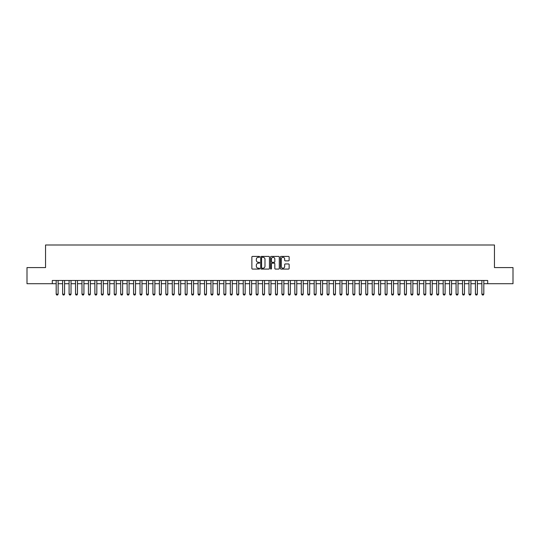 <?xml version="1.0" encoding="UTF-8"?>
<svg xmlns="http://www.w3.org/2000/svg" width="540" height="540" viewBox="0 0 540 540"><rect width="100%" height="100%" fill="white"/><g stroke="black" fill="none" stroke-linecap="round" stroke-linejoin="round"><path stroke-width="0.81" d="M259.679 256.858A0.446 0.446 0 0 0 259.24 256.412L252.511 256.412A0.634 0.634 0 0 0 251.876 257.047L251.876 268.441A0.634 0.634 0 0 0 252.511 269.075L259.24 269.075A0.446 0.446 0 0 0 259.679 268.63A0.446 0.446 0 0 0 259.24 268.191L258.37 268.191A2.025 2.025 0 0 1 256.338 266.159L256.338 265.214A2.025 2.025 0 0 1 258.37 263.189L259.24 263.189A0.446 0.446 0 0 0 259.679 262.744A0.446 0.446 0 0 0 259.24 262.298L258.37 262.298A2.025 2.025 0 0 1 256.338 260.273L256.338 259.328A2.025 2.025 0 0 1 258.37 257.297L259.24 257.297A0.446 0.446 0 0 0 259.679 256.858M288.502 260.874A0.634 0.634 0 0 0 289.136 260.246L289.136 257.047A0.634 0.634 0 0 0 288.502 256.412L281.029 256.412A0.634 0.634 0 0 0 280.402 257.047L280.402 268.441A0.634 0.634 0 0 0 281.029 269.075L288.502 269.075A0.634 0.634 0 0 0 289.136 268.441L289.136 264.58A0.634 0.634 0 0 0 288.502 263.945L285.302 263.945A0.634 0.634 0 0 0 284.675 264.58L284.675 266.497A1.694 1.694 0 0 1 282.98 268.191A1.694 1.694 0 0 1 281.286 266.497L281.286 258.991A1.694 1.694 0 0 1 282.98 257.297A1.694 1.694 0 0 1 284.675 258.991L284.675 260.246A0.634 0.634 0 0 0 285.302 260.874L288.502 260.874M52.312 283.709L27 283.709L27 267.584L45.542 267.584L45.542 245.005L494.458 245.005L494.458 267.584L513 267.584L513 283.709L487.688 283.709L487.688 280.483L52.312 280.483L52.312 283.709L56.187 283.709M269.447 257.047A0.634 0.634 0 0 0 268.812 256.412L261.34 256.412A0.634 0.634 0 0 0 260.712 257.047L260.712 268.441A0.634 0.634 0 0 0 261.34 269.075L268.812 269.075A0.634 0.634 0 0 0 269.447 268.441L269.447 257.047M271.188 256.412L278.66 256.412A0.634 0.634 0 0 1 279.288 257.047L279.288 268.441A0.634 0.634 0 0 1 278.66 269.075L275.461 269.075A0.634 0.634 0 0 1 274.826 268.441L274.826 263.817A0.634 0.634 0 0 0 274.192 263.189L272.072 263.189A0.634 0.634 0 0 0 271.438 263.817L271.438 268.63A0.446 0.446 0 0 1 270.999 269.075A0.446 0.446 0 0 1 270.553 268.63L270.553 257.047A0.634 0.634 0 0 1 271.188 256.412M58.117 283.709L62.633 283.709M64.57 283.709L69.086 283.709M71.023 283.709L75.533 283.709M77.47 283.709L81.986 283.709M83.923 283.709L88.439 283.709M90.369 283.709L94.885 283.709M96.822 283.709L101.338 283.709M103.268 283.709L107.784 283.709M109.721 283.709L114.237 283.709M116.168 283.709L120.683 283.709M122.621 283.709L127.136 283.709M129.067 283.709L133.583 283.709M135.52 283.709L140.036 283.709M141.973 283.709L146.482 283.709M148.419 283.709L152.935 283.709M154.872 283.709L159.381 283.709M161.318 283.709L165.834 283.709M167.771 283.709L172.287 283.709M174.218 283.709L178.733 283.709M180.671 283.709L185.186 283.709M187.117 283.709L191.632 283.709M193.57 283.709L198.085 283.709M200.016 283.709L204.532 283.709M206.469 283.709L210.985 283.709M212.915 283.709L217.431 283.709M219.368 283.709L223.884 283.709M225.821 283.709L230.33 283.709M232.268 283.709L236.783 283.709M238.721 283.709L243.236 283.709M245.167 283.709L249.683 283.709M251.62 283.709L256.135 283.709M258.066 283.709L262.582 283.709M264.519 283.709L269.035 283.709M270.965 283.709L275.481 283.709M277.418 283.709L281.934 283.709M283.865 283.709L288.38 283.709M290.318 283.709L294.833 283.709M296.764 283.709L301.279 283.709M303.217 283.709L307.733 283.709M309.67 283.709L314.179 283.709M316.116 283.709L320.632 283.709M322.569 283.709L327.085 283.709M329.015 283.709L333.531 283.709M335.468 283.709L339.984 283.709M341.915 283.709L346.43 283.709M348.368 283.709L352.883 283.709M354.814 283.709L359.33 283.709M361.267 283.709L365.783 283.709M367.713 283.709L372.229 283.709M374.166 283.709L378.682 283.709M380.619 283.709L385.128 283.709M387.065 283.709L391.581 283.709M393.518 283.709L398.027 283.709M399.964 283.709L404.48 283.709M406.418 283.709L410.933 283.709M412.864 283.709L417.38 283.709M419.317 283.709L423.833 283.709M425.763 283.709L430.279 283.709M432.216 283.709L436.732 283.709M438.662 283.709L443.178 283.709M445.115 283.709L449.631 283.709M451.562 283.709L456.077 283.709M458.014 283.709L462.53 283.709M464.468 283.709L468.976 283.709M470.914 283.709L475.43 283.709M477.367 283.709L481.882 283.709M483.813 283.709L487.688 283.709M262.042 257.297A0.446 0.446 0 0 0 261.596 257.742L261.596 267.746A0.446 0.446 0 0 0 262.042 268.191L262.96 268.191A2.025 2.025 0 0 0 264.985 266.159L264.985 259.328A2.025 2.025 0 0 0 262.96 257.297L262.042 257.297M274.826 259.025A1.694 1.694 0 0 0 273.132 257.33A1.694 1.694 0 0 0 271.438 259.025L271.438 261.671A0.634 0.634 0 0 0 272.072 262.298L274.192 262.298A0.634 0.634 0 0 0 274.826 261.671L274.826 259.025M58.117 280.483L58.117 294.158L57.638 294.995L56.666 294.995L56.187 294.158L56.187 280.483M56.187 294.158L58.117 294.158M64.57 280.483L64.57 294.158L64.085 294.995L63.119 294.995L62.633 294.158L62.633 280.483M62.633 294.158L64.57 294.158M71.023 280.483L71.023 294.158L70.538 294.995L69.572 294.995L69.086 294.158L69.086 280.483M69.086 294.158L71.023 294.158M77.47 280.483L77.47 294.158L76.984 294.995L76.019 294.995L75.533 294.158L75.533 280.483M75.533 294.158L77.47 294.158M83.923 280.483L83.923 294.158L83.437 294.995L82.472 294.995L81.986 294.158L81.986 280.483M81.986 294.158L83.923 294.158M90.369 280.483L90.369 294.158L89.89 294.995L88.918 294.995L88.439 294.158L88.439 280.483M88.439 294.158L90.369 294.158M96.822 280.483L96.822 294.158L96.336 294.995L95.371 294.995L94.885 294.158L94.885 280.483M94.885 294.158L96.822 294.158M103.268 280.483L103.268 294.158L102.789 294.995L101.817 294.995L101.338 294.158L101.338 280.483M101.338 294.158L103.268 294.158M109.721 280.483L109.721 294.158L109.235 294.995L108.27 294.995L107.784 294.158L107.784 280.483M107.784 294.158L109.721 294.158M116.168 280.483L116.168 294.158L115.688 294.995L114.716 294.995L114.237 294.158L114.237 280.483M114.237 294.158L116.168 294.158M122.621 280.483L122.621 294.158L122.135 294.995L121.169 294.995L120.683 294.158L120.683 280.483M120.683 294.158L122.621 294.158M129.067 280.483L129.067 294.158L128.588 294.995L127.616 294.995L127.136 294.158L127.136 280.483M127.136 294.158L129.067 294.158M135.52 280.483L135.52 294.158L135.034 294.995L134.069 294.995L133.583 294.158L133.583 280.483M133.583 294.158L135.52 294.158M141.973 280.483L141.973 294.158L141.487 294.995L140.522 294.995L140.036 294.158L140.036 280.483M140.036 294.158L141.973 294.158M148.419 280.483L148.419 294.158L147.933 294.995L146.968 294.995L146.482 294.158L146.482 280.483M146.482 294.158L148.419 294.158M154.872 280.483L154.872 294.158L154.386 294.995L153.421 294.995L152.935 294.158L152.935 280.483M152.935 294.158L154.872 294.158M161.318 280.483L161.318 294.158L160.832 294.995L159.867 294.995L159.381 294.158L159.381 280.483M159.381 294.158L161.318 294.158M167.771 280.483L167.771 294.158L167.285 294.995L166.32 294.995L165.834 294.158L165.834 280.483M165.834 294.158L167.771 294.158M174.218 280.483L174.218 294.158L173.738 294.995L172.766 294.995L172.287 294.158L172.287 280.483M172.287 294.158L174.218 294.158M180.671 280.483L180.671 294.158L180.185 294.995L179.219 294.995L178.733 294.158L178.733 280.483M178.733 294.158L180.671 294.158M187.117 280.483L187.117 294.158L186.638 294.995L185.666 294.995L185.186 294.158L185.186 280.483M185.186 294.158L187.117 294.158M193.57 280.483L193.57 294.158L193.084 294.995L192.119 294.995L191.632 294.158L191.632 280.483M191.632 294.158L193.57 294.158M200.016 280.483L200.016 294.158L199.537 294.995L198.565 294.995L198.085 294.158L198.085 280.483M198.085 294.158L200.016 294.158M206.469 280.483L206.469 294.158L205.983 294.995L205.018 294.995L204.532 294.158L204.532 280.483M204.532 294.158L206.469 294.158M212.915 280.483L212.915 294.158L212.436 294.995L211.464 294.995L210.985 294.158L210.985 280.483M210.985 294.158L212.915 294.158M219.368 280.483L219.368 294.158L218.882 294.995L217.917 294.995L217.431 294.158L217.431 280.483M217.431 294.158L219.368 294.158M225.821 280.483L225.821 294.158L225.335 294.995L224.37 294.995L223.884 294.158L223.884 280.483M223.884 294.158L225.821 294.158M232.268 280.483L232.268 294.158L231.782 294.995L230.816 294.995L230.33 294.158L230.33 280.483M230.33 294.158L232.268 294.158M238.721 280.483L238.721 294.158L238.235 294.995L237.269 294.995L236.783 294.158L236.783 280.483M236.783 294.158L238.721 294.158M245.167 280.483L245.167 294.158L244.688 294.995L243.716 294.995L243.236 294.158L243.236 280.483M243.236 294.158L245.167 294.158M251.62 280.483L251.62 294.158L251.134 294.995L250.169 294.995L249.683 294.158L249.683 280.483M249.683 294.158L251.62 294.158M258.066 280.483L258.066 294.158L257.587 294.995L256.615 294.995L256.135 294.158L256.135 280.483M256.135 294.158L258.066 294.158M264.519 280.483L264.519 294.158L264.033 294.995L263.068 294.995L262.582 294.158L262.582 280.483M262.582 294.158L264.519 294.158M270.965 280.483L270.965 294.158L270.486 294.995L269.514 294.995L269.035 294.158L269.035 280.483M269.035 294.158L270.965 294.158M277.418 280.483L277.418 294.158L276.932 294.995L275.967 294.995L275.481 294.158L275.481 280.483M275.481 294.158L277.418 294.158M283.865 280.483L283.865 294.158L283.385 294.995L282.413 294.995L281.934 294.158L281.934 280.483M281.934 294.158L283.865 294.158M290.318 280.483L290.318 294.158L289.832 294.995L288.866 294.995L288.38 294.158L288.38 280.483M288.38 294.158L290.318 294.158M296.764 280.483L296.764 294.158L296.285 294.995L295.312 294.995L294.833 294.158L294.833 280.483M294.833 294.158L296.764 294.158M303.217 280.483L303.217 294.158L302.731 294.995L301.766 294.995L301.279 294.158L301.279 280.483M301.279 294.158L303.217 294.158M309.67 280.483L309.67 294.158L309.184 294.995L308.219 294.995L307.733 294.158L307.733 280.483M307.733 294.158L309.67 294.158M316.116 280.483L316.116 294.158L315.63 294.995L314.665 294.995L314.179 294.158L314.179 280.483M314.179 294.158L316.116 294.158M322.569 280.483L322.569 294.158L322.083 294.995L321.118 294.995L320.632 294.158L320.632 280.483M320.632 294.158L322.569 294.158M329.015 280.483L329.015 294.158L328.536 294.995L327.564 294.995L327.085 294.158L327.085 280.483M327.085 294.158L329.015 294.158M335.468 280.483L335.468 294.158L334.982 294.995L334.017 294.995L333.531 294.158L333.531 280.483M333.531 294.158L335.468 294.158M341.915 280.483L341.915 294.158L341.435 294.995L340.463 294.995L339.984 294.158L339.984 280.483M339.984 294.158L341.915 294.158M348.368 280.483L348.368 294.158L347.882 294.995L346.916 294.995L346.43 294.158L346.43 280.483M346.43 294.158L348.368 294.158M354.814 280.483L354.814 294.158L354.335 294.995L353.363 294.995L352.883 294.158L352.883 280.483M352.883 294.158L354.814 294.158M361.267 280.483L361.267 294.158L360.781 294.995L359.815 294.995L359.33 294.158L359.33 280.483M359.33 294.158L361.267 294.158M367.713 280.483L367.713 294.158L367.234 294.995L366.262 294.995L365.783 294.158L365.783 280.483M365.783 294.158L367.713 294.158M374.166 280.483L374.166 294.158L373.68 294.995L372.715 294.995L372.229 294.158L372.229 280.483M372.229 294.158L374.166 294.158M380.619 280.483L380.619 294.158L380.133 294.995L379.168 294.995L378.682 294.158L378.682 280.483M378.682 294.158L380.619 294.158M387.065 280.483L387.065 294.158L386.579 294.995L385.614 294.995L385.128 294.158L385.128 280.483M385.128 294.158L387.065 294.158M393.518 280.483L393.518 294.158L393.032 294.995L392.067 294.995L391.581 294.158L391.581 280.483M391.581 294.158L393.518 294.158M399.964 280.483L399.964 294.158L399.479 294.995L398.513 294.995L398.027 294.158L398.027 280.483M398.027 294.158L399.964 294.158M406.418 280.483L406.418 294.158L405.932 294.995L404.966 294.995L404.48 294.158L404.48 280.483M404.48 294.158L406.418 294.158M412.864 280.483L412.864 294.158L412.385 294.995L411.413 294.995L410.933 294.158L410.933 280.483M410.933 294.158L412.864 294.158M419.317 280.483L419.317 294.158L418.831 294.995L417.865 294.995L417.38 294.158L417.38 280.483M417.38 294.158L419.317 294.158M425.763 280.483L425.763 294.158L425.284 294.995L424.312 294.995L423.833 294.158L423.833 280.483M423.833 294.158L425.763 294.158M432.216 280.483L432.216 294.158L431.73 294.995L430.765 294.995L430.279 294.158L430.279 280.483M430.279 294.158L432.216 294.158M438.662 280.483L438.662 294.158L438.183 294.995L437.211 294.995L436.732 294.158L436.732 280.483M436.732 294.158L438.662 294.158M445.115 280.483L445.115 294.158L444.629 294.995L443.664 294.995L443.178 294.158L443.178 280.483M443.178 294.158L445.115 294.158M451.562 280.483L451.562 294.158L451.082 294.995L450.11 294.995L449.631 294.158L449.631 280.483M449.631 294.158L451.562 294.158M458.014 280.483L458.014 294.158L457.529 294.995L456.563 294.995L456.077 294.158L456.077 280.483M456.077 294.158L458.014 294.158M464.468 280.483L464.468 294.158L463.982 294.995L463.016 294.995L462.53 294.158L462.53 280.483M462.53 294.158L464.468 294.158M470.914 280.483L470.914 294.158L470.428 294.995L469.463 294.995L468.976 294.158L468.976 280.483M468.976 294.158L470.914 294.158M477.367 280.483L477.367 294.158L476.881 294.995L475.916 294.995L475.43 294.158L475.43 280.483M475.43 294.158L477.367 294.158M483.813 280.483L483.813 294.158L483.334 294.995L482.362 294.995L481.882 294.158L481.882 280.483M481.882 294.158L483.813 294.158"/></g></svg>
